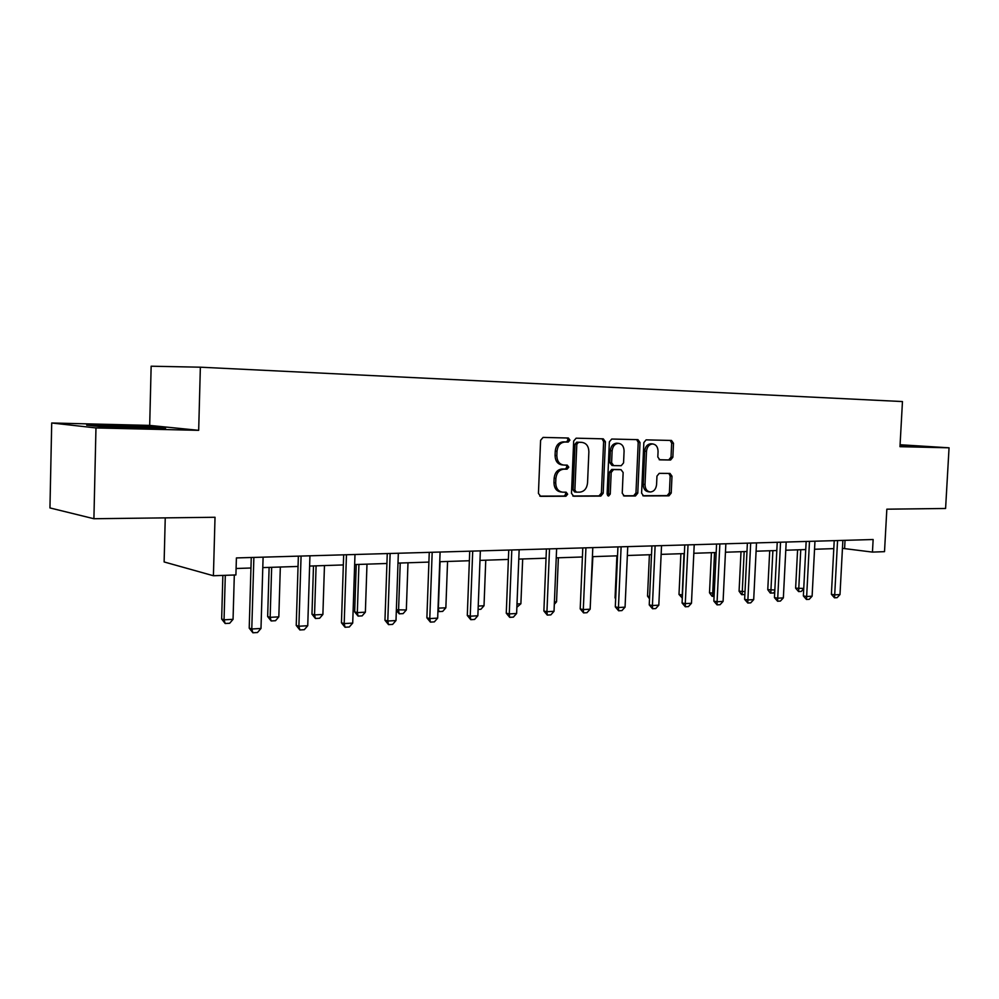 <?xml version="1.0" encoding="UTF-8"?>
<svg xmlns="http://www.w3.org/2000/svg" width="999" height="999" viewBox="0 0 999 999"><rect width="100%" height="100%" fill="white"/><g stroke="black" fill="none" stroke-linecap="round" stroke-linejoin="round"><path stroke-width="1.5" d="M569.917 440.084L568.356 438.012L543.081 437.412L540.596 440.309L538.436 493.406L540.659 496.341L565.933 496.241L567.657 494.205L566.133 492.17L562.712 492.182C558.254 491.533 555.919 488.424 555.706 482.842L555.881 478.459C556.58 472.789 559.228 469.692 563.823 469.168L567.057 469.193L568.781 467.17L567.232 465.122L563.998 465.084C559.44 464.46 557.055 461.313 556.83 455.631L557.005 451.236C557.692 445.616 560.302 442.545 564.847 442.02L568.206 442.095L569.917 440.084M562.961 464.985L562.225 464.91C557.679 464.285 555.307 461.138 555.069 455.469L555.257 451.086C555.931 445.467 558.541 442.407 563.099 441.883L566.445 441.958L568.144 439.947L567.07 437.974M539.797 496.116L564.173 496.028L565.896 493.993L565.072 492.182M561.538 492.032L560.951 491.97C556.505 491.321 554.17 488.211 553.958 482.642L554.133 478.271C554.832 472.602 557.479 469.505 562.075 468.993L565.297 469.018L567.02 466.995L566.083 465.109M670.604 460.002L672.851 457.267L673.501 443.281L671.503 440.459L646.116 439.86L643.843 442.619L641.595 493.131L643.593 495.929L668.968 495.829L671.216 493.056L671.99 476.211L670.004 473.426L659.228 473.351L656.955 476.123L656.58 484.54C656.006 489.123 653.933 491.608 650.361 491.995C646.94 491.483 645.154 488.998 645.017 484.527L646.503 451.311C647.052 446.815 649.075 444.355 652.572 443.931C656.093 444.418 657.929 446.953 658.066 451.523L657.817 457.03L659.839 459.852L670.604 460.002L668.793 459.84L671.028 457.117L671.665 443.144L670.204 440.422M95.966 427.934L198.676 430.332L149.688 425.412L51.711 422.989L95.966 427.934L93.906 518.731L215.022 517.27L213.411 575.749L235.914 574.949L236.401 557.929L873.138 539.522L872.452 552.097L884.515 551.66L886.837 509.178L945.591 508.479L949.05 447.814L900.074 444.742M198.676 430.332L200.362 367.195L902.459 401.561L899.974 446.678L949.05 447.814M605.406 441.758L603.259 438.836L576.136 438.186L573.676 441.046L571.49 493.319L573.638 496.216L600.799 496.103L603.184 493.244L605.406 441.758L603.621 441.62L602.035 438.811M611.738 439.036L637.961 439.66L640.022 442.532L637.774 493.144L635.451 495.966L624.275 496.003L622.24 493.194L623.139 472.527L621.053 469.68L613.561 469.605L611.188 472.44L610.252 494.068L608.553 496.066L607.105 494.08L609.365 441.845L611.738 439.036M93.906 518.731L49.95 507.929L51.711 422.989M200.362 367.195L151.149 366.208L149.688 425.412M165.247 517.869L164.123 561.95L213.411 575.749M842.444 548.339L872.452 552.097M236.101 568.493L250.961 568.006M262.787 567.607L298.052 566.433M309.615 566.058L343.344 564.934M354.645 564.56L386.925 563.486M397.989 563.111L428.908 562.087M439.735 561.725L469.368 560.739M479.982 560.389L508.379 559.44M518.781 559.103L546.041 558.191M556.231 557.854L582.405 556.98M592.407 556.655L617.544 555.819M627.347 555.494L651.51 554.682M661.138 554.37L684.377 553.596M693.818 553.284L716.183 552.534M725.449 552.222L746.977 551.51M756.093 551.211L776.822 550.524M785.776 550.224L805.743 549.562M814.547 549.263L833.79 548.626M845.029 540.347L844.617 548.264M140.622 428.171L165.597 428.184L151.061 426.698L86.676 425.137L100.3 426.623L140.622 428.171M900.012 445.954L915.209 446.066L900.062 445.104M112.425 425.924L112.437 425.199M151.036 427.447L151.061 426.698M572.802 495.991L599.013 495.891L601.41 493.031L603.621 441.62M578.521 442.32L576.81 444.318L574.887 490.134L576.386 492.157L579.782 492.145C584.29 491.583 586.875 488.499 587.549 482.917L588.873 451.785C588.673 446.178 586.338 443.057 581.88 442.395L576.723 442.182L575.037 444.18L576.81 444.318M574.625 491.945L576.136 492.12L574.625 491.945L573.114 489.922L575.037 444.18M580.769 442.307L581.88 442.395M578.496 442.32L580.107 442.257M623.476 495.791L633.653 495.754L635.963 492.944L638.211 442.395L636.688 439.635M619.555 469.53L611.763 469.43L609.402 472.252L608.466 493.856L610.252 494.068M607.592 495.604L608.466 493.856M624.088 451.048C623.925 446.403 622.015 443.831 618.381 443.331C614.772 443.756 612.687 446.253 612.125 450.836L611.613 462.749L613.723 465.621L621.216 465.709L623.563 462.899L624.088 451.048M617.245 443.244L616.583 443.194C612.974 443.618 610.889 446.116 610.339 450.686L612.125 450.836M611.937 465.447L613.436 465.596L611.937 465.447L609.815 462.587L610.339 450.686M659.19 459.715L670.616 460.002M651.36 443.843L650.761 443.793C647.265 444.218 645.242 446.678 644.692 451.173L646.503 451.311M649.575 491.908L648.551 491.795C645.129 491.283 643.356 488.798 643.219 484.328L644.692 451.173M642.807 495.716L667.157 495.616L669.392 492.857L670.167 476.036L668.88 473.426M222.864 575.412L221.653 619.03L224.051 619.817L233.054 619.33L234.315 574.999M233.054 619.33L229.683 623.264L225.187 623.513L221.653 619.03M225.299 575.324L224.051 619.817L225.187 623.513M263.099 557.155L260.989 628.458L257.492 632.517L252.897 632.792L251.785 628.995L249.213 628.146L251.261 557.504M260.989 628.458L251.785 628.995L253.871 557.43M252.897 632.792L249.213 628.146M149.45 428.171C151.648 427.535 110.901 425.949 103.921 426.411L103.559 426.748M93.556 425.886L112.85 425.924L158.117 428.171M900.024 445.604L910.913 446.291M904.532 446.128L900.024 445.779M269.118 567.395L267.657 616.558L270.155 617.332L278.821 616.858L280.332 567.032M278.821 616.858L275.499 620.716L271.166 620.953L267.657 616.558M271.653 567.32L270.155 617.332L271.166 620.953M313.486 565.921L311.975 614.173L314.548 614.922L322.889 614.472L324.463 565.559M322.889 614.472L319.605 618.256L315.434 618.493L311.975 614.173M316.096 565.834L314.548 614.922L315.434 618.493M309.94 555.806L307.742 625.724L304.283 629.695L299.862 629.969L298.888 626.236L296.228 625.411L298.364 556.143M307.742 625.724L298.888 626.236L301.074 556.056M299.862 629.969L296.228 625.411M354.982 554.507L352.709 623.089L349.3 626.985L345.042 627.247L344.193 623.588L341.446 622.789L343.668 554.832M352.709 623.089L344.193 623.588L346.453 554.745M345.042 627.247L341.446 622.789M356.243 564.497L354.67 611.875L357.317 612.612L365.372 612.175L366.983 564.148M365.372 612.175L362.125 615.884L358.104 616.108L354.67 611.875M358.928 564.41L357.317 612.612L358.104 616.108M396.366 609.802L406.331 609.952L407.992 562.787M406.331 609.952L403.121 613.611L399.238 613.823L396.341 610.339M400.224 563.036L398.564 610.377L399.238 613.823M438.037 608.141L445.854 607.817L447.564 561.463M445.854 607.817L442.682 611.4L438.936 611.613L437.949 610.764M440.059 561.713L438.361 608.229L438.936 611.613M398.339 553.246L395.991 620.554L392.619 624.387L388.524 624.625L387.787 621.028L384.965 620.254L387.262 553.571M395.991 620.554L387.787 621.028L390.122 553.483M388.524 624.625L384.965 620.254M440.097 552.047L437.674 618.119L434.353 621.878L430.407 622.115L429.782 618.581L426.885 617.819L429.258 552.36M437.674 618.119L429.782 618.581L432.18 552.272M430.407 622.115L426.885 617.819M480.344 550.886L477.859 615.759L474.575 619.455L470.766 619.68L470.242 616.208L467.295 615.471L469.73 551.186M477.859 615.759L470.242 616.208L472.714 551.098M470.766 619.68L467.295 615.471M519.155 549.762L516.62 613.486L513.374 617.12L509.702 617.345L509.265 613.923L506.268 613.199L508.753 550.062M516.62 613.486L509.265 613.923L511.8 549.974M509.702 617.345L506.268 613.199M556.618 548.676L554.02 611.301L550.824 614.872L547.277 615.084L546.94 611.713L543.881 611.013L546.416 548.975M554.02 611.301L546.94 611.713L549.512 548.876M547.277 615.084L543.881 611.013M592.794 547.627L590.159 609.19L586.987 612.699L583.566 612.899L583.304 609.59L580.207 608.903L582.792 547.914M590.159 609.19L583.304 609.59L585.926 547.827M583.566 612.899L580.207 608.903M627.747 546.615L625.062 607.142L621.94 610.589L618.631 610.789L618.443 607.529L615.309 606.868L617.931 546.903M625.062 607.142L618.443 607.529L621.116 546.815M618.631 610.789L615.309 606.868M661.538 545.641L658.816 605.169L655.731 608.553L652.534 608.753L652.422 605.544L649.238 604.894L651.91 545.916M658.816 605.169L652.422 605.544L655.119 545.829M652.534 608.753L649.238 604.894M694.218 544.705L691.47 603.259L688.423 606.593L685.326 606.78L685.277 603.621L682.08 602.984L684.777 544.967M691.47 603.259L685.277 603.621L688.024 544.88M685.326 606.78L682.08 602.984M725.861 543.781L723.089 601.398L720.067 604.695L717.07 604.87L717.082 601.76L713.848 601.136L716.583 544.055M723.089 601.398L717.082 601.76L719.854 543.956M717.07 604.87L713.848 601.136M756.505 542.894L753.696 599.612L750.724 602.847L747.814 603.021L747.889 599.949L744.63 599.35L747.389 543.169M753.696 599.612L747.889 599.949L750.686 543.069M747.814 603.021L744.63 599.35M786.188 542.045L783.353 597.877L780.419 601.061L777.597 601.236L777.721 598.201L774.45 597.614L777.234 542.295M783.353 597.877L777.721 598.201L780.544 542.207M777.597 601.236L774.45 597.614M478.234 606.068L484.016 605.756L485.764 560.202M484.016 605.756L480.881 609.278L478.096 609.427M516.995 603.97L520.891 603.758L522.677 558.965M520.891 603.758L516.87 607.28M568.306 437.999L568.094 439.31M567.669 441.308L567.482 442.033M554.408 601.947L556.543 601.823L558.366 557.779M556.543 601.823L554.32 604.308M590.546 599.987L592.869 556.63M616.895 555.831L615.059 597.889L615.696 598.014M615.659 598.713L615.059 597.889M649.4 554.757L647.539 596.141L649.625 596.553M649.512 598.826L647.539 596.141M682.305 598.064L678.995 594.442L682.442 595.017M680.893 553.708L678.995 594.442M683.99 553.608L682.117 598.076M714.085 596.303L712.075 596.291L709.502 592.807L714.235 593.294M711.413 552.697L709.502 592.807M714.535 552.584L712.587 596.378M744.867 594.58L741.608 594.642L739.073 591.221L745.004 591.633M741.008 551.71L739.073 591.221M744.155 551.61L742.132 594.742M774.749 591.645L773.501 592.994L770.266 593.044L767.769 589.672L774.837 590.009M769.717 550.761L767.769 589.672M772.889 550.649L770.791 593.144M814.959 541.208L812.112 596.191L809.202 599.325L806.48 599.487L806.655 596.515L803.358 595.928L806.156 541.458M812.112 596.191L806.655 596.515L809.49 541.371M806.48 599.487L803.358 595.928M803.72 588.773L801.248 591.445L798.613 591.595L795.629 588.174L803.745 588.448M797.589 549.825L795.629 588.174M800.761 549.725L798.613 591.595M842.869 540.409L839.997 594.555L837.125 597.652L834.477 597.814L834.702 594.867L831.393 594.305L834.215 540.659M839.997 594.555L834.702 594.867L837.562 540.559M834.477 597.814L831.393 594.305M563.199 441.883L564.947 442.02M555.257 451.086L557.005 451.236M555.069 455.469L556.83 455.631M565.297 469.018L567.057 469.193M562.075 468.993L563.823 469.168M554.133 478.271L555.881 478.459M553.958 482.642L555.706 482.842M564.173 496.028L565.933 496.241M601.41 493.031L603.184 493.244M599.013 495.891L600.799 496.103M573.114 489.922L574.887 490.134M638.211 442.395L640.022 442.532M635.963 492.944L637.774 493.144M633.653 495.754L635.451 495.966M611.763 469.43L613.561 469.605M609.402 472.252L611.188 472.44M609.815 462.587L611.613 462.749M643.219 484.328L645.017 484.527M670.167 476.036L671.99 476.211M669.392 492.857L671.216 493.056M667.157 495.616L668.968 495.829M671.665 443.144L673.501 443.281M671.028 457.117L672.851 457.267M563.099 441.883L564.847 442.02M616.583 443.194L618.381 443.331M650.761 443.793L652.572 443.931"/></g></svg>
